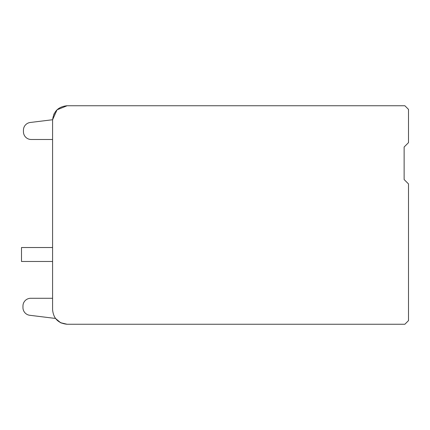 <?xml version="1.0" encoding="UTF-8"?>
<svg xmlns="http://www.w3.org/2000/svg" width="430" height="430" viewBox="0 0 430 430"><rect width="100%" height="100%" fill="white"/><g stroke="black" fill="none" stroke-linecap="round" stroke-linejoin="round"><path stroke-width="0.64" d="M61.383 323.07L60.195 322.489M53.766 114.547L54.347 113.359M401.453 324.258L67.144 324.258L60.641 322.726L55.502 318.447L29.777 315.287A7.767 7.767 0 0 1 22.957 307.579L22.957 306.047A7.767 7.767 0 0 1 30.729 298.28L52.578 298.28L52.578 261.478L21.5 261.478L21.5 247.524L52.578 247.524L52.578 139.492L31.213 139.492A7.772 7.772 0 0 1 23.44 131.72L23.44 130.193A7.767 7.767 0 0 1 30.267 122.48L52.589 119.739L57.05 109.811L67.144 105.742L404.856 105.742L408.5 109.387L408.5 142.647L404.13 147.017L404.13 179.552L408.5 183.922L408.5 320.613L404.856 324.258L67.144 324.258C58.297 323.392 53.444 318.539 52.578 309.691L52.578 120.309C53.444 111.461 58.297 106.608 67.144 105.742L401.453 105.742"/></g></svg>
